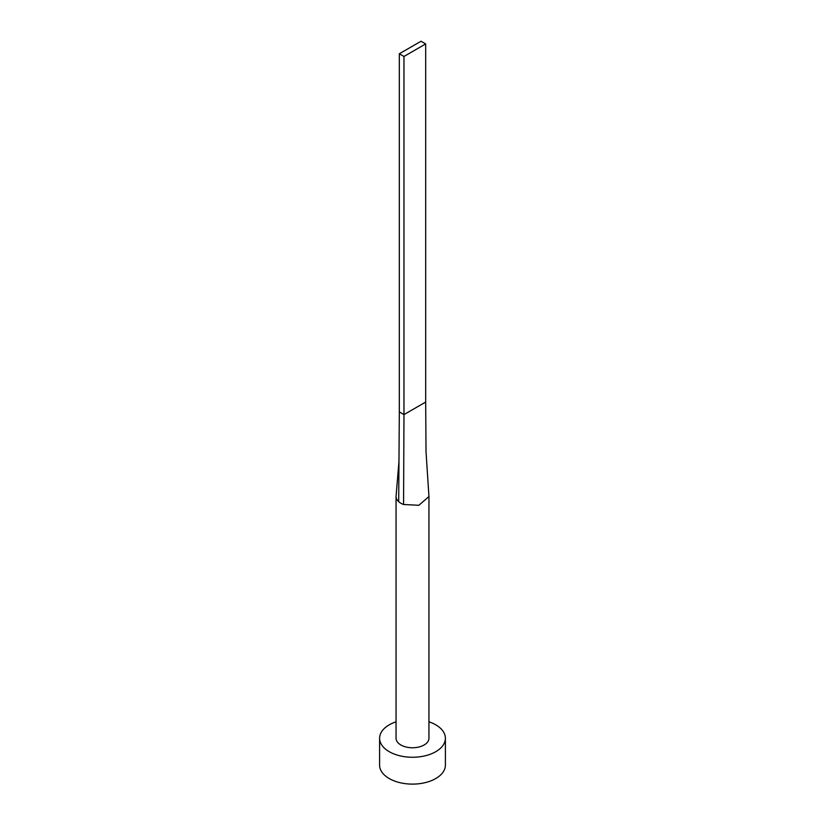 <?xml version="1.0" encoding="UTF-8"?>
<svg xmlns="http://www.w3.org/2000/svg" width="825" height="825" viewBox="0 0 825 825"><rect width="100%" height="100%" fill="white"/><g stroke="black" fill="none" stroke-linecap="round" stroke-linejoin="round"><path stroke-width="1.24" d="M396.052 496.526A16.448 9.498 0 0 0 398.692 501.683L398.97 461.423L396.082 495.969A16.448 9.498 0 0 0 396.052 496.526L396.052 738.262A16.448 9.498 0 0 0 400.868 744.975A16.448 9.498 0 0 0 418.791 747.038A16.448 9.498 0 0 0 428.948 738.262L428.948 496.526L426.03 451.77L425.679 402.064L403.972 414.604L403.569 504.498L418.853 505.282L428.948 496.526M396.052 721.813A32.897 18.996 0 0 0 379.603 738.262A32.897 18.996 0 0 0 389.235 751.688A32.897 18.996 0 0 0 425.092 755.813A32.897 18.996 0 0 0 445.397 738.262A32.897 18.996 0 0 0 435.765 724.835A32.897 18.996 0 0 0 428.948 721.813M379.603 738.262L379.603 765.126A32.897 18.996 0 0 0 389.235 778.553A32.897 18.996 0 0 0 425.092 782.667A32.897 18.996 0 0 0 445.397 765.126L445.397 738.262M398.97 461.423L399.321 411.912L403.972 414.604L403.972 56.471L425.679 43.931L425.679 402.064M425.679 43.931L421.028 41.25L399.321 53.78L399.321 411.912M399.321 53.78L403.972 56.471M398.692 501.683A16.448 9.498 0 0 0 400.868 503.24A16.448 9.498 0 0 0 403.569 504.498"/></g></svg>
